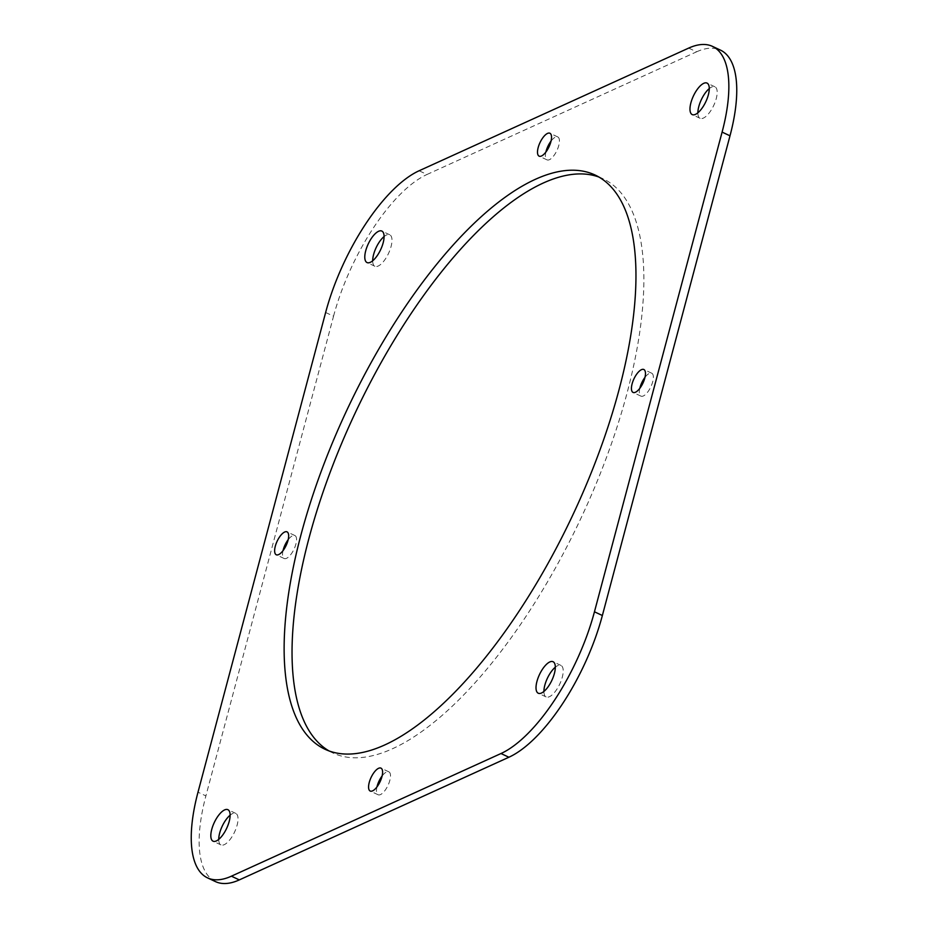 <?xml version="1.0" encoding="UTF-8"?>
<svg xmlns="http://www.w3.org/2000/svg" width="928" height="928" viewBox="0 0 928 928"><rect width="100%" height="100%" fill="white"/><g stroke="black" fill="none" stroke-linecap="round" stroke-linejoin="round"><path stroke-width="0.7" stroke-dasharray="4.64 3.48" d="M283.017 550.652A12.656 4.976 -64.8 0 0 284.154 558.494A12.656 4.976 -64.8 0 0 295.893 544.144A12.656 4.976 -64.8 0 0 294.93 535.572A12.656 4.976 -64.8 0 0 288.167 539.702M376.965 786.921A12.656 4.976 -64.8 0 0 378.102 794.762A12.656 4.976 -64.8 0 0 389.83 780.413A12.656 4.976 -64.8 0 0 388.878 771.841A12.656 4.976 -64.8 0 0 382.104 775.97M545.896 152.03A12.656 4.976 -64.8 0 0 547.033 159.871A12.656 4.976 -64.8 0 0 558.76 145.534A12.656 4.976 -64.8 0 0 557.809 136.961A12.656 4.976 -64.8 0 0 551.035 141.079M639.833 388.298A12.656 4.976 -64.8 0 0 640.97 396.14A12.656 4.976 -64.8 0 0 652.697 381.802A12.656 4.976 -64.8 0 0 651.746 373.23A12.656 4.976 -64.8 0 0 644.983 377.348M697.879 112.822A17.412 6.832 -64.8 0 0 700.118 118.32A17.412 6.832 -64.8 0 0 716.254 98.6A17.412 6.832 -64.8 0 0 714.931 86.814A17.412 6.832 -64.8 0 0 709.27 88.589M543.912 691.453A17.412 6.832 -64.8 0 0 546.163 696.94A17.412 6.832 -64.8 0 0 562.287 677.22A17.412 6.832 -64.8 0 0 560.976 665.434A17.412 6.832 -64.8 0 0 555.315 667.209M218.73 839.411A17.412 6.832 -64.8 0 0 220.968 844.909A17.412 6.832 -64.8 0 0 237.104 825.178A17.412 6.832 -64.8 0 0 235.782 813.404A17.412 6.832 -64.8 0 0 230.121 815.178M372.685 260.791A17.412 6.832 -64.8 0 0 374.924 266.278A17.412 6.832 -64.8 0 0 391.059 246.558A17.412 6.832 -64.8 0 0 389.748 234.772A17.412 6.832 -64.8 0 0 384.088 236.547M598.931 177.051A317.283 124.572 115.2 0 1 602.968 178.733A317.283 124.572 115.2 0 1 626.934 393.518A317.283 124.572 115.2 0 1 332.932 752.979A317.283 124.572 115.2 0 1 329.069 750.949M688.692 48.094L696.592 51.817L427.008 174.476L419.108 170.764M325.635 312.492L333.546 316.204L205.9 795.899L198 792.187M696.592 51.817A126.602 49.706 115.2 0 1 720.441 50.112M215.47 881.6A126.602 49.706 115.2 0 1 205.9 795.899M333.546 316.204A126.602 49.706 115.2 0 1 427.008 174.476M294.93 535.572L287.03 531.86M388.878 771.841L380.967 768.129M557.809 136.961L549.898 133.238M651.746 373.23L643.846 369.506M714.931 86.814L707.032 83.091M560.976 665.434L553.076 661.722M235.782 813.404L227.882 809.68M389.748 234.772L381.837 231.06M602.968 178.733L595.068 175.021M332.932 752.979L325.032 749.267M374.924 266.278L367.024 262.566M220.968 844.909L213.069 841.186M546.163 696.94L538.252 693.228M700.118 118.32L692.218 114.596M640.97 396.14L633.07 392.428M547.033 159.871L539.122 156.159M378.102 794.762L370.191 791.039M284.154 558.494L276.254 554.77"/><path stroke-width="1.39" d="M287.993 540.432A12.656 4.976 -64.8 0 0 287.03 531.86A12.656 4.976 -64.8 0 0 275.303 546.198A12.656 4.976 -64.8 0 0 276.254 554.77A12.656 4.976 -64.8 0 0 287.993 540.432M288.167 539.702A12.656 4.976 -64.8 0 0 283.202 549.921A12.656 4.976 -64.8 0 0 283.017 550.652M381.93 776.701A12.656 4.976 -64.8 0 0 380.967 768.129A12.656 4.976 -64.8 0 0 369.24 782.466A12.656 4.976 -64.8 0 0 370.191 791.039A12.656 4.976 -64.8 0 0 381.93 776.701M382.104 775.97A12.656 4.976 -64.8 0 0 377.139 786.19A12.656 4.976 -64.8 0 0 376.965 786.921M550.861 141.81A12.656 4.976 -64.8 0 0 549.898 133.238A12.656 4.976 -64.8 0 0 538.17 147.587A12.656 4.976 -64.8 0 0 539.122 156.159A12.656 4.976 -64.8 0 0 550.861 141.81M551.035 141.079A12.656 4.976 -64.8 0 0 546.07 151.299A12.656 4.976 -64.8 0 0 545.896 152.03M644.798 378.079A12.656 4.976 -64.8 0 0 643.846 369.506A12.656 4.976 -64.8 0 0 632.107 383.856A12.656 4.976 -64.8 0 0 633.07 392.428A12.656 4.976 -64.8 0 0 644.798 378.079M644.983 377.348A12.656 4.976 -64.8 0 0 640.007 387.568A12.656 4.976 -64.8 0 0 639.833 388.298M708.342 94.876A17.412 6.832 -64.8 0 0 707.032 83.091A17.412 6.832 -64.8 0 0 690.896 102.822A17.412 6.832 -64.8 0 0 692.218 114.596A17.412 6.832 -64.8 0 0 708.342 94.876M709.27 88.589A17.412 6.832 -64.8 0 0 698.807 106.534A17.412 6.832 -64.8 0 0 697.879 112.822M554.387 673.508A17.412 6.832 -64.8 0 0 553.076 661.722A17.412 6.832 -64.8 0 0 536.941 681.442A17.412 6.832 -64.8 0 0 538.252 693.228A17.412 6.832 -64.8 0 0 554.387 673.508M555.315 667.209A17.412 6.832 -64.8 0 0 544.84 685.154A17.412 6.832 -64.8 0 0 543.912 691.453M229.193 821.466A17.412 6.832 -64.8 0 0 227.882 809.68A17.412 6.832 -64.8 0 0 211.746 829.4A17.412 6.832 -64.8 0 0 213.069 841.186A17.412 6.832 -64.8 0 0 229.193 821.466M230.121 815.178A17.412 6.832 -64.8 0 0 219.658 833.124A17.412 6.832 -64.8 0 0 218.73 839.411M383.16 242.846A17.412 6.832 -64.8 0 0 381.837 231.06A17.412 6.832 -64.8 0 0 365.713 250.78A17.412 6.832 -64.8 0 0 367.024 262.566A17.412 6.832 -64.8 0 0 383.16 242.846M384.088 236.547A17.412 6.832 -64.8 0 0 373.613 254.492A17.412 6.832 -64.8 0 0 372.685 260.791M619.022 389.806A317.283 124.572 -64.8 0 0 595.068 175.021A317.283 124.572 -64.8 0 0 301.066 534.482A317.283 124.572 -64.8 0 0 325.032 749.267A317.283 124.572 -64.8 0 0 619.022 389.806M329.069 750.949A317.283 124.572 115.2 0 1 308.978 538.194A317.283 124.572 115.2 0 1 598.931 177.051M231.408 876.183L239.308 879.906L508.892 757.236L500.992 753.524A126.602 49.706 -64.8 0 0 594.454 611.796L722.1 132.101A126.602 49.706 -64.8 0 0 712.53 46.4A126.602 49.706 -64.8 0 0 688.692 48.094L419.108 170.764A126.602 49.706 -64.8 0 0 325.635 312.492L198 792.187A126.602 49.706 -64.8 0 0 207.559 877.888A126.602 49.706 -64.8 0 0 231.408 876.183L500.992 753.524M594.454 611.796L602.365 615.508L730 135.813L722.1 132.101M712.53 46.4L720.441 50.112A126.602 49.706 115.2 0 1 730 135.813M602.365 615.508A126.602 49.706 115.2 0 1 508.892 757.236M239.308 879.906A126.602 49.706 115.2 0 1 215.47 881.6L207.559 877.888"/></g></svg>
